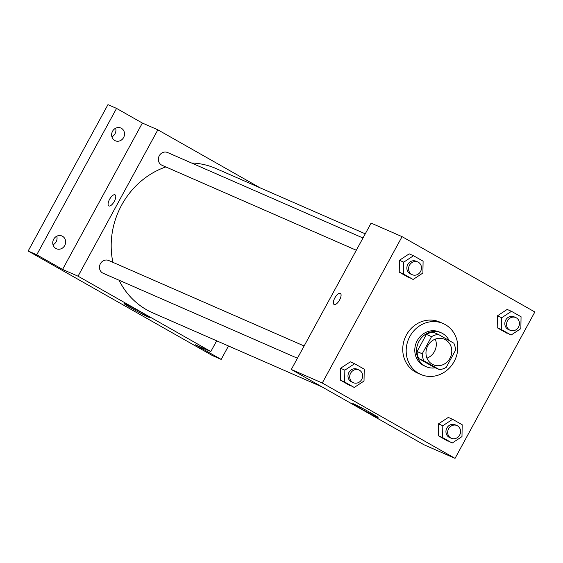 <?xml version="1.0" encoding="UTF-8"?>
<svg xmlns="http://www.w3.org/2000/svg" width="563" height="563" viewBox="0 0 563 563"><rect width="100%" height="100%" fill="white"/><g stroke="black" fill="none" stroke-linecap="round" stroke-linejoin="round"><path stroke-width="0.84" d="M435.298 339.116A13.906 12.71 -66.4 0 1 426.972 358.152M427.81 345.738A13.906 12.71 -66.4 0 1 444.446 339.278A13.906 12.71 -66.4 0 1 450.52 357.111A13.906 12.71 -66.4 0 1 433.306 364.754A13.906 12.71 -66.4 0 1 427.81 345.738M423.911 360.827L439.436 369.638A17.946 16.404 -66.4 0 0 446.199 367.379L455.53 350.263A17.946 16.404 -66.4 0 0 453.841 343.212L438.317 334.401A17.946 16.404 -66.4 0 0 431.554 336.66L422.222 353.775A17.946 16.404 -66.4 0 0 423.911 360.827L418.752 358.568L434.277 367.379L439.436 369.638M431.554 336.66L426.395 334.401A17.946 16.404 -66.4 0 1 433.158 332.142L438.317 334.401M426.395 334.401L417.063 351.516L422.222 353.775M418.752 358.568A17.946 16.404 -66.4 0 1 417.063 351.516M449.112 340.524A18.537 16.946 113.6 0 0 442.581 333.5A18.537 16.946 113.6 0 0 441.146 332.775A18.537 16.946 113.6 0 0 418.189 342.966A18.537 16.946 113.6 0 0 426.29 366.745A18.537 16.946 113.6 0 0 435.298 367.822M426.29 366.745L424.565 365.992A18.537 16.946 -66.4 0 1 417.246 340.636A18.537 16.946 -66.4 0 1 439.429 332.022L441.146 332.775M409.864 336.456A27.805 25.419 -66.4 0 1 443.137 323.535A27.805 25.419 -66.4 0 1 455.291 359.194A27.805 25.419 -66.4 0 1 420.857 374.486A27.805 25.419 -66.4 0 1 409.864 336.456M420.857 374.486L417.415 372.98A27.805 25.419 -66.4 0 1 406.43 334.95A27.805 25.419 -66.4 0 1 439.703 322.029L443.137 323.535M511.471 311.318L507.172 309.439L497.396 315.864L497.199 327.729L511.084 335.048L520.859 328.623L521.057 316.751L511.471 311.318L501.696 317.743L501.499 329.615L511.084 335.048M452.596 419.301L448.296 417.422L438.521 423.855L438.324 435.72L452.202 443.039L461.984 436.606L462.181 424.741L452.596 419.301L442.821 425.734L442.624 437.599L452.202 443.039M455.045 458.359L534.85 311.986L402.066 236.65L322.268 383.016L455.045 458.359L424.094 444.819L291.31 369.476L322.268 383.016M413.509 255.736L409.21 253.85L399.434 260.282L399.237 272.147L413.115 279.466L422.897 273.034L423.095 261.169L413.509 255.736L403.734 262.161L403.537 274.026L413.115 279.466M354.634 363.719L350.334 361.84L340.552 368.272L340.362 380.138L354.24 387.457L364.022 381.024L364.219 369.159L354.634 363.719L344.852 370.151L344.662 382.017L354.24 387.457M291.31 369.476L371.108 223.11L402.066 236.65M353.951 404.016A14.427 0.556 28.6 0 1 368.308 411.483A14.427 0.556 28.6 0 1 378.104 417.436A14.427 0.556 28.6 0 1 365.176 411.018A14.427 0.556 28.6 0 1 352.769 403.622A14.427 0.556 28.6 0 1 353.951 404.016M334.084 304.47A6.369 2.569 119.6 0 1 334.865 297.89A6.369 2.569 119.6 0 1 340.376 293.386A6.369 2.569 119.6 0 1 339.461 300.192A6.369 2.569 119.6 0 1 334.084 304.47A6.369 2.569 119.6 0 1 334.865 297.89A6.369 2.569 119.6 0 1 340.376 293.386M112.896 262.344A78.785 72.029 -66.4 0 1 121.636 205.101A78.785 72.029 -66.4 0 1 165.825 166.929M191.483 162.981A78.785 72.029 -66.4 0 1 215.911 168.499L365.267 233.828M321.93 386.851L152.763 312.859A78.785 72.029 -66.4 0 1 119.039 280.205M304.119 345.985L108.701 260.507A6.953 6.355 113.6 0 0 100.094 264.329A6.953 6.355 113.6 0 0 103.135 273.245L297.433 358.237M356.309 250.254L162.01 165.262A6.953 6.355 -66.4 0 1 159.266 155.754A6.953 6.355 -66.4 0 1 167.584 152.524L362.994 238.001M260.007 187.789L157.851 129.821L78.046 276.194L210.829 351.53L216.671 340.812M36.75 254.772L28.15 251.014L107.955 104.641L116.555 108.406L36.75 254.772L62.57 269.424L78.046 276.194M157.851 129.821L142.369 123.051L116.555 108.406M28.15 251.014L212.568 355.647L221.168 359.412L228.494 345.978M210.829 351.53L195.347 344.76L221.168 359.412M125.211 303.957A14.427 0.556 28.6 0 1 139.568 311.423A14.427 0.556 28.6 0 1 149.364 317.384A14.427 0.556 28.6 0 1 136.436 310.959A14.427 0.556 28.6 0 1 124.029 303.57A14.427 0.556 28.6 0 1 125.211 303.957M142.369 123.051L62.57 269.424M108.786 205.917A6.369 2.569 119.6 0 1 109.567 199.344A6.369 2.569 119.6 0 1 115.07 194.833A6.369 2.569 119.6 0 1 114.162 201.645A6.369 2.569 119.6 0 1 108.786 205.917A6.369 2.569 119.6 0 1 109.567 199.337A6.369 2.569 119.6 0 1 115.077 194.833M114.753 140.497A6.953 6.355 -66.4 0 1 112.389 131.552A6.953 6.355 -66.4 0 1 120.862 128.026A6.953 6.355 -66.4 0 1 123.895 136.943A6.953 6.355 -66.4 0 1 115.288 140.764A6.953 6.355 -66.4 0 1 114.753 140.497M55.878 248.48A6.953 6.355 -66.4 0 1 53.513 239.535A6.953 6.355 -66.4 0 1 61.986 236.017A6.953 6.355 -66.4 0 1 65.019 244.933A6.953 6.355 -66.4 0 1 56.413 248.755A6.953 6.355 -66.4 0 1 55.878 248.48M53.021 244.799A6.953 6.355 113.6 0 0 56.779 236.207M111.896 136.809A6.953 6.355 113.6 0 0 115.654 128.223M353.374 382.706L351.65 381.953A6.953 6.355 -66.4 0 1 348.905 372.446A6.953 6.355 -66.4 0 1 357.224 369.215L358.941 369.968A6.953 6.355 -66.4 0 1 361.981 378.885A6.953 6.355 -66.4 0 1 353.374 382.706A6.953 6.355 -66.4 0 1 350.622 373.199A6.953 6.355 -66.4 0 1 358.941 369.968M350.334 361.84L340.552 368.272L344.852 370.151M340.552 368.272L340.362 380.138L344.662 382.017M340.362 380.138L349.94 385.571M451.336 438.288L449.612 437.535A6.953 6.355 -66.4 0 1 446.867 428.028A6.953 6.355 -66.4 0 1 455.185 424.805L456.91 425.551A6.953 6.355 -66.4 0 1 459.943 434.467A6.953 6.355 -66.4 0 1 451.336 438.288A6.953 6.355 -66.4 0 1 448.591 428.781A6.953 6.355 -66.4 0 1 456.91 425.551M448.296 417.422L438.521 423.855L442.821 425.734M438.521 423.855L438.324 435.72L442.624 437.599M438.324 435.72L447.902 441.153M412.25 274.723L410.526 273.97A6.953 6.355 -66.4 0 1 407.781 264.462A6.953 6.355 -66.4 0 1 416.099 261.232L417.816 261.985A6.953 6.355 -66.4 0 1 420.857 270.902A6.953 6.355 -66.4 0 1 412.25 274.723A6.953 6.355 -66.4 0 1 409.498 265.215A6.953 6.355 -66.4 0 1 417.816 261.985M409.21 253.85L399.434 260.282L403.734 262.161M399.434 260.282L399.237 272.147L403.537 274.026M399.237 272.147L408.815 277.587M510.212 330.305L508.495 329.552A6.953 6.355 -66.4 0 1 505.743 320.044A6.953 6.355 -66.4 0 1 514.061 316.814L515.785 317.567A6.953 6.355 -66.4 0 1 518.819 326.484A6.953 6.355 -66.4 0 1 510.212 330.305A6.953 6.355 -66.4 0 1 507.467 320.797A6.953 6.355 -66.4 0 1 515.785 317.567M507.172 309.439L497.396 315.864L501.696 317.743M497.396 315.864L497.199 327.729L501.499 329.615M497.199 327.729L506.784 333.169"/></g></svg>
